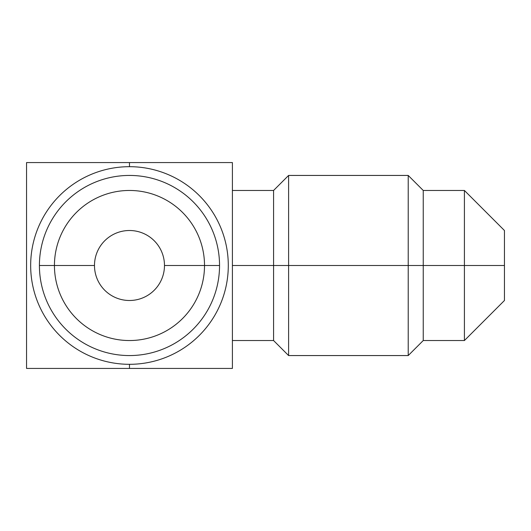 <?xml version="1.0" encoding="UTF-8"?>
<svg xmlns="http://www.w3.org/2000/svg" width="531" height="531" viewBox="0 0 531 531"><rect width="100%" height="100%" fill="white"/><g stroke="black" fill="none" stroke-linecap="round" stroke-linejoin="round"><path stroke-width="0.8" d="M26.55 368.428L232.405 368.428L26.55 368.428L26.55 162.572L129.478 162.572L129.478 166.688A98.812 98.812 0 0 0 30.665 265.5A98.812 98.812 0 0 0 129.478 364.312A98.812 98.812 0 0 0 228.29 265.5A98.812 98.812 0 0 0 129.478 166.688A98.812 98.812 0 0 0 30.665 265.5A98.812 98.812 0 0 0 129.478 364.312L129.478 368.428L129.478 364.312A98.812 98.812 0 0 0 228.29 265.5A98.812 98.812 0 0 0 129.478 166.688L129.478 162.572L232.405 162.572L232.405 368.428L232.405 162.572L26.55 162.572L26.55 368.428M504.45 230.507L504.45 265.5L464.413 265.5L464.413 340.537L464.413 265.5L423.24 265.5L504.45 265.5L504.45 230.507L464.413 190.463L464.413 265.5L464.413 190.463L423.24 190.463L423.24 265.5L423.24 190.463L408.213 175.436L408.213 265.5L288.605 265.5L288.605 355.564L288.605 265.5L273.578 265.5L408.213 265.5L408.213 175.436L288.605 175.436L288.605 265.5L288.605 175.436L273.578 190.463L273.578 265.5L232.405 265.5L273.578 265.5L273.578 190.463L232.405 190.463M232.405 340.537L273.578 340.537L273.578 265.5L273.578 340.537L288.605 355.564L408.213 355.564L408.213 265.5L408.213 355.564L423.24 340.537L423.24 265.5L408.213 265.5L423.24 265.5L423.24 340.537L464.413 340.537L504.45 300.493L504.45 265.5L504.45 300.493M164.477 265.5A34.993 34.993 0 0 0 129.478 230.507A34.993 34.993 0 0 0 94.485 265.5A34.993 34.993 0 0 0 129.478 300.493A34.993 34.993 0 0 0 164.477 265.5L204.515 265.5A75.037 75.037 0 0 1 129.478 340.537A75.037 75.037 0 0 1 54.441 265.5L94.485 265.5A34.993 34.993 0 0 0 129.478 300.493A34.993 34.993 0 0 0 164.477 265.5A34.993 34.993 0 0 0 129.478 230.507A34.993 34.993 0 0 0 94.485 265.5L54.441 265.5A75.037 75.037 0 0 1 129.478 190.463A75.037 75.037 0 0 1 204.515 265.5L164.477 265.5M204.515 265.5A75.037 75.037 0 0 0 129.478 190.463A75.037 75.037 0 0 0 54.441 265.5L39.413 265.5A90.064 90.064 0 0 1 129.478 175.436A90.064 90.064 0 0 1 219.542 265.5L204.515 265.5L219.542 265.5A90.064 90.064 0 0 1 129.478 355.564A90.064 90.064 0 0 1 39.413 265.5L54.441 265.5A75.037 75.037 0 0 0 129.478 340.537A75.037 75.037 0 0 0 204.515 265.5M39.413 265.5A90.064 90.064 0 0 0 129.478 355.564A90.064 90.064 0 0 0 219.542 265.5A90.064 90.064 0 0 0 129.478 175.436A90.064 90.064 0 0 0 39.413 265.5"/></g></svg>
